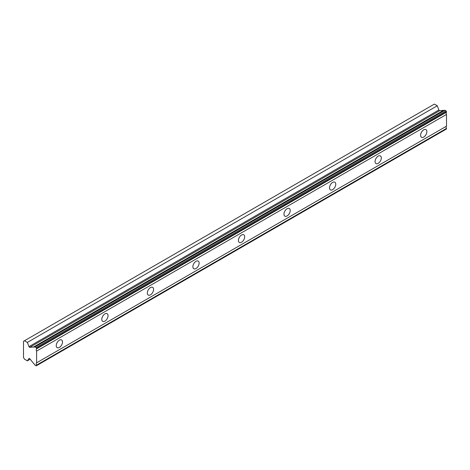 <?xml version="1.0" encoding="UTF-8"?>
<svg xmlns="http://www.w3.org/2000/svg" width="470" height="470" viewBox="0 0 470 470"><rect width="100%" height="100%" fill="white"/><g stroke="black" fill="none" stroke-linecap="round" stroke-linejoin="round"><path stroke-width="0.7" d="M423.728 137.064A4.43 2.556 120 0 0 426.619 133.163A4.43 2.556 120 0 0 425.943 129.614A4.43 2.556 120 0 0 423.728 129.832A4.43 2.556 120 0 0 420.832 133.738A4.43 2.556 120 0 0 421.514 137.287A4.43 2.556 120 0 0 423.728 137.064M59.367 347.424A4.43 2.556 120 0 0 62.257 343.523A4.43 2.556 120 0 0 61.582 339.974A4.43 2.556 120 0 0 59.367 340.198A4.43 2.556 120 0 0 56.476 344.099A4.43 2.556 120 0 0 57.152 347.647A4.43 2.556 120 0 0 59.367 347.424M104.91 321.133A4.43 2.556 120 0 0 107.806 317.232A4.43 2.556 120 0 0 107.125 313.684A4.43 2.556 120 0 0 104.91 313.901A4.43 2.556 120 0 0 102.019 317.802A4.43 2.556 120 0 0 102.695 321.351A4.43 2.556 120 0 0 104.91 321.133M150.459 294.837A4.43 2.556 120 0 0 153.349 290.936A4.43 2.556 120 0 0 152.674 287.387A4.43 2.556 120 0 0 150.459 287.605A4.43 2.556 120 0 0 147.562 291.506A4.43 2.556 120 0 0 148.244 295.054A4.43 2.556 120 0 0 150.459 294.837M196.002 268.54A4.43 2.556 120 0 0 198.892 264.639A4.43 2.556 120 0 0 198.217 261.091A4.43 2.556 120 0 0 196.002 261.308A4.43 2.556 120 0 0 193.111 265.209A4.43 2.556 120 0 0 193.787 268.758A4.43 2.556 120 0 0 196.002 268.54M241.545 242.244A4.43 2.556 120 0 0 244.441 238.343A4.43 2.556 120 0 0 243.76 234.794A4.43 2.556 120 0 0 241.545 235.018A4.43 2.556 120 0 0 238.654 238.919A4.43 2.556 120 0 0 239.336 242.467A4.43 2.556 120 0 0 241.545 242.244M287.094 215.953A4.43 2.556 120 0 0 289.984 212.046A4.43 2.556 120 0 0 289.309 208.498A4.43 2.556 120 0 0 287.094 208.721A4.43 2.556 120 0 0 284.197 212.622A4.43 2.556 120 0 0 284.879 216.171A4.43 2.556 120 0 0 287.094 215.953M332.637 189.657A4.43 2.556 120 0 0 335.533 185.756A4.43 2.556 120 0 0 334.852 182.207A4.43 2.556 120 0 0 332.637 182.425A4.43 2.556 120 0 0 329.746 186.326A4.43 2.556 120 0 0 330.422 189.874A4.43 2.556 120 0 0 332.637 189.657M378.18 163.36A4.43 2.556 120 0 0 381.076 159.459A4.43 2.556 120 0 0 380.395 155.911A4.43 2.556 120 0 0 378.18 156.128A4.43 2.556 120 0 0 375.289 160.029A4.43 2.556 120 0 0 375.971 163.578A4.43 2.556 120 0 0 378.18 163.36M29.774 347.33L439.679 110.673A0.805 0.464 -120 0 1 439.385 110.597A0.805 0.464 -120 0 1 438.898 109.98L437.259 105.762L434.374 104.099L23.5 341.314L23.5 357.482L24.469 359.162L27.354 360.825L28.987 358.498A0.805 0.464 60 0 1 29.081 358.416A0.805 0.464 60 0 1 29.774 358.716L33.535 363.363A1.998 1.151 60 0 1 34.627 364.761L36.143 365.901L36.595 365.084A1.992 1.151 60 0 1 36.595 362.834L36.595 351.084A1.992 1.151 60 0 1 36.595 348.834L36.143 347.495L34.627 346.884A1.998 1.151 60 0 1 34.422 347.066A1.998 1.151 60 0 1 33.535 347.024L29.774 347.33A0.805 0.464 60 0 1 29.481 347.254A0.805 0.464 60 0 1 28.987 346.637L27.354 342.419L24.469 340.756M34.627 346.884L444.532 110.227L446.048 110.838L446.5 112.177A1.992 1.151 60 0 0 446.5 114.427L36.595 351.084M36.595 365.642L446.5 128.986L446.5 128.428A1.992 1.151 60 0 1 446.5 126.177L446.5 114.427M444.068 110.491A1.998 1.151 60 0 1 443.445 110.368L439.679 110.673M35.027 346.854L444.937 110.197M446.048 110.838L36.143 347.495M36.595 348.834L446.5 112.177M446.5 126.177L36.595 362.834M446.5 128.428L36.595 365.084M30.168 359.203L27.354 360.825M437.259 105.762L27.354 342.419M443.445 110.368L33.535 347.024M446.5 111.619L36.595 348.276M438.898 109.98L28.987 346.637"/></g></svg>
